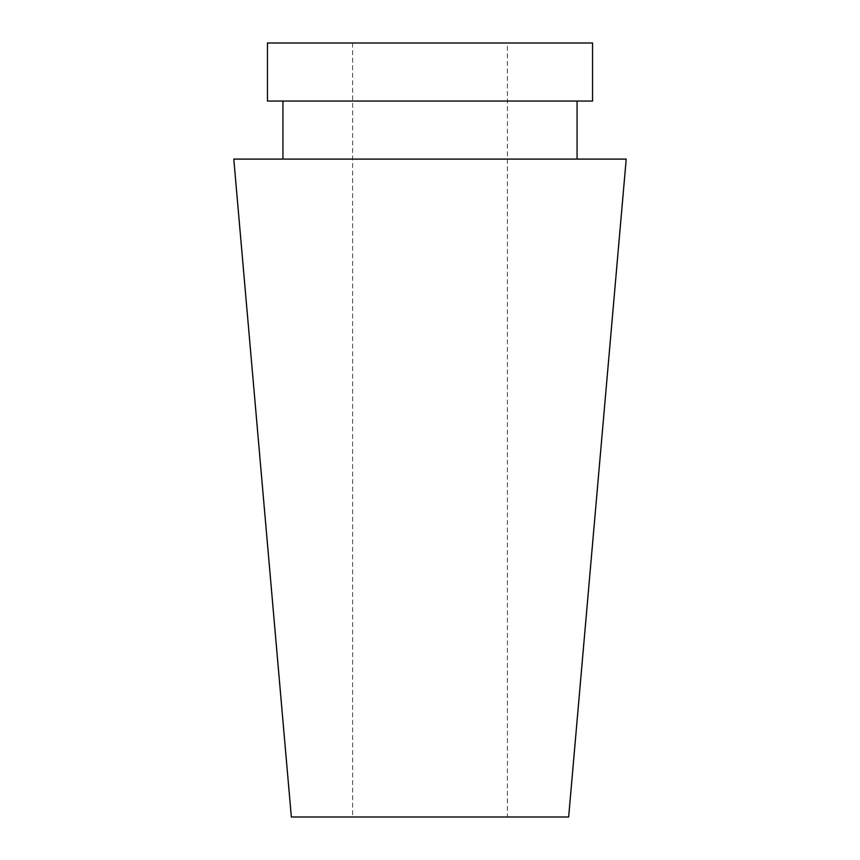<?xml version="1.0" encoding="UTF-8"?>
<svg xmlns="http://www.w3.org/2000/svg" width="860" height="860" viewBox="0 0 860 860"><rect width="100%" height="100%" fill="white"/><g stroke="black" fill="none" stroke-linecap="round" stroke-linejoin="round"><path stroke-width="0.64" stroke-dasharray="4.3 3.22" d="M507.4 817L352.6 817L507.4 817L507.4 43L352.6 43L507.4 43M291.346 817L568.654 817M233.791 159.1L626.209 159.1M577.06 159.1L282.94 159.1L577.06 159.1M577.06 101.05L282.94 101.05L577.06 101.05M267.46 101.05L592.54 101.05M267.46 43L592.54 43M352.6 43L352.6 817"/><path stroke-width="1.29" d="M568.654 817L291.346 817L233.791 159.1L626.209 159.1L568.654 817M577.06 101.05L577.06 159.1M592.54 101.05L267.46 101.05L267.46 43L592.54 43L592.54 101.05M282.94 101.05L282.94 159.1"/></g></svg>
